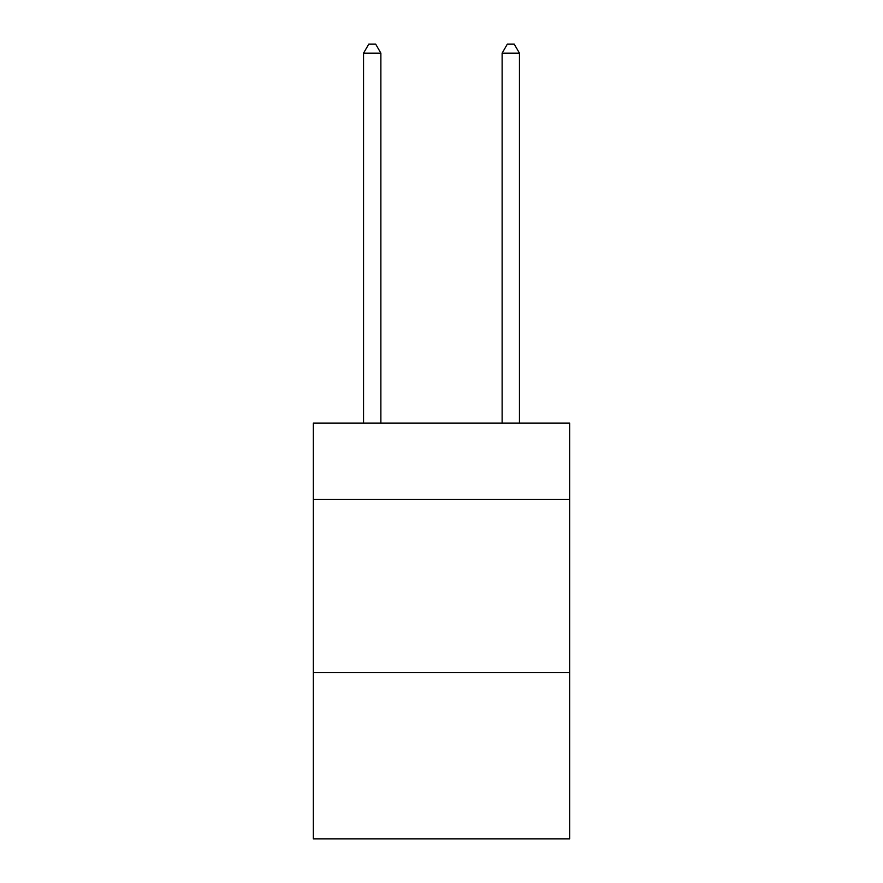 <?xml version="1.0" encoding="UTF-8"?>
<svg xmlns="http://www.w3.org/2000/svg" width="883" height="883" viewBox="0 0 883 883"><rect width="100%" height="100%" fill="white"/><g stroke="black" fill="none" stroke-linecap="round" stroke-linejoin="round"><path stroke-width="1.32" d="M569.678 499.348L569.678 423.145L313.322 423.145L313.322 499.348L569.678 499.348L569.678 838.85L313.322 838.85L313.322 499.348M569.678 672.57L313.322 672.57M380.871 423.145L380.871 53.157L363.553 53.157L363.553 423.145M363.553 53.157L368.752 44.15L375.683 44.15L380.871 53.157M519.447 423.145L519.447 53.157L502.129 53.157L502.129 423.145M502.129 53.157L507.317 44.15L514.248 44.15L519.447 53.157"/></g></svg>
